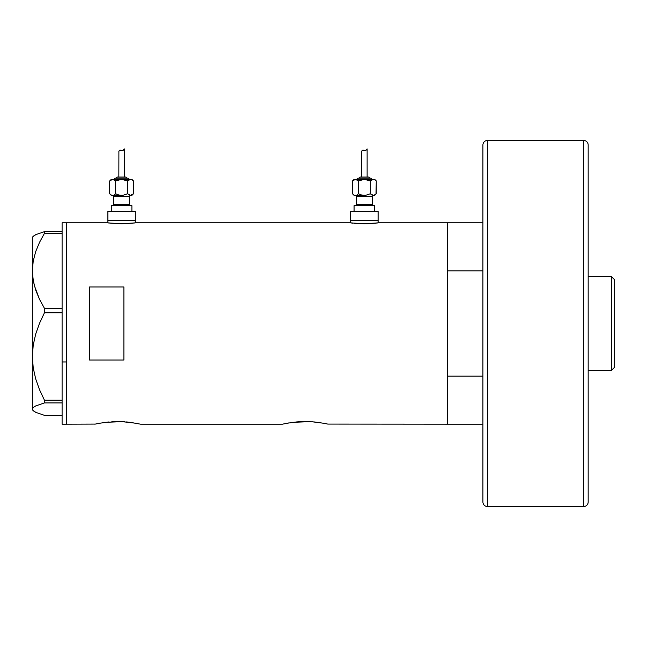 <?xml version="1.0" encoding="UTF-8"?>
<svg xmlns="http://www.w3.org/2000/svg" width="647" height="647" viewBox="0 0 647 647"><rect width="100%" height="100%" fill="white"/><g stroke="black" fill="none" stroke-linecap="round" stroke-linejoin="round"><path stroke-width="0.97" d="M135.32 222.892L135.32 220.295L107.863 220.295L107.863 222.892L107.863 220.295L135.32 220.295L135.32 222.892M378.107 222.892L378.107 220.295L350.65 220.295L350.65 222.892L350.65 220.295L378.107 220.295L378.107 222.892M378.406 222.851L447.449 222.819L447.449 424.181L447.449 376.166L482.913 376.166L447.449 376.166L447.449 424.181L482.913 424.181L327.778 424.084L447.449 424.181L447.449 222.819L378.681 222.819L364.374 223.838L350.076 222.819L135.894 222.819L121.587 223.838L107.289 222.819L66.673 222.819L66.673 424.181L95.263 424.084L66.673 424.181L66.673 222.819L107.572 222.851M94.818 424.181L100.39 423.065M105.291 422.329L122.178 421.65L136.282 423.292M111.802 421.731L117.689 421.553M113.888 421.626L113.217 421.65M119.638 421.569L130.427 422.37L140.585 424.181L282.456 424.181L289.144 422.879M124.604 421.795L122.186 421.65M127.524 422.038L126.472 421.941M131.39 422.499L130.411 422.37M132.821 422.709L132.223 422.62M286.823 423.284L296.577 421.941L305.352 421.553L314.118 421.941L323.921 423.292M292.929 422.329L309.8 421.65M299.44 421.731L296.552 421.941M301.526 421.626L300.863 421.65M307.276 421.569L305.335 421.553M312.242 421.795L323.84 423.275M318.049 422.37L319.028 422.499M315.162 422.038L314.11 421.941M320.467 422.709L319.861 422.62M123.884 360.039L89.561 360.039L89.561 286.961L123.884 286.961L123.884 360.039L89.561 360.039L89.561 286.961L123.884 286.961L123.884 360.039L123.884 286.961M350.359 222.851L135.619 222.851M98.684 423.381L108.939 421.941M136.727 423.381L136.202 423.275M282.456 424.181L286.33 423.381L282.456 424.181L140.585 424.181M289.152 422.879L288.028 423.065M324.357 423.373L327.786 424.084M352.486 223.126L351.167 222.964M377.589 222.964L367.173 223.797L354.273 223.328M134.802 222.964L121.587 223.838L108.381 222.964M62.096 424.181L62.096 222.819L62.096 361.948L66.673 361.948L66.673 222.819L66.673 361.948L62.096 361.948L62.096 424.181L66.673 424.181L66.673 361.948L66.673 424.181M33.24 410.764L32.35 409.13L33.207 407.529L35.682 405.952L44.457 402.919L44.457 400.21L39.556 389.777L35.69 378.916L33.215 367.82L32.35 356.489L32.35 409.883L35.731 412.341L44.457 415.35L62.096 415.35L44.457 415.35L35.731 412.341L33.24 410.764L32.35 409.13L33.207 407.529L35.682 405.952L44.457 402.919L44.457 400.21L62.096 400.21L44.457 400.21L39.556 389.777L35.69 378.916L33.215 367.82L32.35 356.489L33.223 345.086L35.706 334.014L39.548 323.225L44.457 312.76L44.457 308.36L62.096 308.36L44.457 308.36L39.556 299.407L35.731 290.204L33.24 280.685L32.35 270.85L33.207 261.17L35.682 251.634L39.548 242.326L44.457 233.341L62.096 233.341L44.457 233.341L44.457 231.65L35.731 234.659L32.35 237.117L32.35 270.85L33.207 261.17L35.682 251.634L39.548 242.326L44.457 233.341L44.457 231.65L35.731 234.659L33.24 236.236M62.096 231.65L44.457 231.65L62.096 231.65M44.457 402.919L62.096 402.919L44.457 402.919M44.457 312.76L62.096 312.76L44.457 312.76L44.457 308.36L39.556 299.407L34.299 285.489L32.576 275.784L32.35 270.85L32.35 356.489L33.223 345.086L35.706 334.014L39.548 323.225L44.457 312.76M32.35 409.883L32.35 237.117M447.449 222.819L447.449 270.834L482.913 270.834L447.449 270.834L447.449 222.819L482.913 222.819M611.447 370.407L614.65 367.205L614.65 279.795L611.447 276.592L611.447 370.407L611.447 276.592L588.172 276.592L611.447 276.592L614.65 279.795L614.65 367.205L611.447 370.407L588.172 370.407L611.447 370.407M588.172 501.983A4.578 4.578 0 0 1 583.594 506.561L487.49 506.561A4.578 4.578 0 0 1 482.913 501.983L482.913 145.017A4.578 4.578 0 0 1 487.49 140.439L583.594 140.439L583.594 506.561A4.578 4.578 0 0 0 588.172 501.983L588.172 145.017A4.578 4.578 0 0 0 583.594 140.439L487.49 140.439A4.578 4.578 0 0 0 482.913 145.017L482.913 501.983A4.578 4.578 0 0 0 487.49 506.561L487.49 140.439L487.49 506.561L583.594 506.561L583.594 140.439A4.578 4.578 0 0 1 588.172 145.017L588.172 501.126M112.441 195.354A1.14 1.14 0 0 1 113.581 196.502L113.581 204.509A1.14 1.14 0 0 1 112.441 205.657A1.14 1.14 0 0 0 113.581 204.509L129.602 204.509L129.602 196.502A1.14 1.14 0 0 1 130.743 195.354A1.14 1.14 0 0 0 129.602 196.502L113.581 196.502A1.14 1.14 0 0 0 112.441 195.354M130.743 205.657A1.14 1.14 0 0 1 129.602 204.509A1.14 1.14 0 0 0 130.743 205.657M129.028 179.34A1.14 1.14 0 0 0 127.888 178.192L115.303 178.192A1.14 1.14 0 0 0 114.155 179.34A1.14 1.14 0 0 1 115.303 178.192L127.888 178.192A1.14 1.14 0 0 1 129.028 179.34M126.739 178.192A1.14 1.14 0 0 0 125.599 177.052L117.592 177.052A1.14 1.14 0 0 0 116.444 178.192A1.14 1.14 0 0 1 117.592 177.052L125.599 177.052A1.14 1.14 0 0 1 126.739 178.192M123.14 179.454L124.661 179.785L120.043 179.454L115.651 180.934L118.53 179.785L115.651 180.934L113.46 179.454L111.292 179.34L109.699 180.934L112.675 179.34L131.891 179.34L112.675 179.34L109.699 180.934L111.292 179.34L113.443 179.454L115.651 180.934L121.596 179.34L127.54 180.934L129.732 179.454L132.037 179.777L133.484 180.934L132.045 179.785L133.484 180.934L133.484 193.76L130.508 195.354L131.891 195.354L133.484 193.76L131.891 195.354L129.74 195.24L131.292 195.24L133.484 193.76L133.484 180.934L131.891 179.34M118.951 151.01L120.002 150.169L122.76 150.533L124.337 148.907L124.337 177.052L124.337 148.907L122.76 150.533L120.01 150.169L118.894 151.188L118.846 177.052L118.894 151.188M131.891 211.375L131.891 205.657L111.292 205.657L111.292 211.375L111.292 205.657L131.891 205.657L131.891 211.375M135.32 220.295L135.32 211.375L107.863 211.375L107.863 220.295L135.32 220.295L135.32 211.375L107.863 211.375L107.863 220.295L135.32 220.295M111.907 195.24L121.935 195.354M129.602 196.502L129.602 204.509L113.581 204.509L113.581 196.502L129.602 196.502M111.292 195.354L109.699 193.76L111.147 194.917L109.699 193.76L109.699 180.934L109.699 193.76L111.138 194.909M112.675 195.354L123.14 195.24L127.54 193.76L128.979 194.909L127.54 193.76L123.14 195.24L119.064 195.046M114.204 194.917L115.651 193.76L115.651 180.934L115.651 193.76L118.53 194.909L115.651 193.76L114.212 194.909L115.676 193.776M129.732 195.24L127.54 193.76L130.508 195.354M123.739 149.756L123.221 150.274M121.07 150.33L122.76 150.533L123.585 149.934M119.574 150.29L121.628 150.508L119.574 150.29L118.854 151.43L119.574 150.29L120.795 150.25M120.002 150.169L120.52 150.185M131.292 179.454L129.732 179.454L127.516 180.917M128.988 179.777L130.508 179.34L127.54 180.934L127.54 193.76L127.54 180.934L124.127 179.648M120.043 195.24L121.596 195.354M130.508 179.34L132.037 179.777M112.675 179.34L115.651 180.934L112.675 179.34M121.628 150.508L122.76 150.533M355.227 195.354A1.14 1.14 0 0 1 356.368 196.502L356.368 204.509A1.14 1.14 0 0 1 355.227 205.657A1.14 1.14 0 0 0 356.368 204.509L372.389 204.509L372.389 196.502A1.14 1.14 0 0 1 373.537 195.354A1.14 1.14 0 0 0 372.389 196.502L356.368 196.502A1.14 1.14 0 0 0 355.227 195.354M373.537 205.657A1.14 1.14 0 0 1 372.389 204.509A1.14 1.14 0 0 0 373.537 205.657M371.815 179.34A1.14 1.14 0 0 0 370.674 178.192L358.09 178.192A1.14 1.14 0 0 0 356.942 179.34A1.14 1.14 0 0 1 358.09 178.192L370.674 178.192A1.14 1.14 0 0 1 371.815 179.34M369.526 178.192A1.14 1.14 0 0 0 368.386 177.052L360.379 177.052A1.14 1.14 0 0 0 359.231 178.192A1.14 1.14 0 0 1 360.379 177.052L368.386 177.052A1.14 1.14 0 0 1 369.526 178.192M365.927 179.454L367.447 179.785L362.83 179.454L358.438 180.934L361.317 179.785L358.438 180.934L356.246 179.454L354.087 179.34L352.494 180.934L355.462 179.34L374.678 179.34L355.462 179.34L352.494 180.934L354.087 179.34L356.23 179.454L358.438 180.934L364.382 179.34L370.327 180.934L373.295 179.34L374.071 179.454L372.518 179.454L370.302 180.917M361.738 151.01L362.789 150.169L365.547 150.533L367.124 148.907L367.124 177.052L367.124 148.907L365.547 150.533L362.797 150.169L361.681 151.188L361.633 177.052L361.681 151.188M374.079 195.24L374.678 195.354L376.271 193.76L374.071 195.24L376.271 193.76L374.678 195.354L372.526 195.24L374.071 195.24M374.678 211.375L374.678 205.657L354.087 205.657L354.087 211.375L354.087 205.657L374.678 205.657L374.678 211.375M378.107 220.295L378.107 211.375L350.65 211.375L350.65 220.295L378.107 220.295L378.107 211.375L350.65 211.375L350.65 220.295L378.107 220.295M354.693 195.24L364.722 195.354M372.389 196.502L372.389 204.509L356.368 204.509L356.368 196.502L372.389 196.502M354.087 195.354L352.494 193.76L353.933 194.917L352.494 193.76L352.494 180.934L352.494 193.76L353.925 194.909M355.462 195.354L365.927 195.24L370.327 193.76L371.766 194.909L370.327 193.76L365.927 195.24L361.851 195.046M356.99 194.917L358.438 193.76L358.438 180.934L358.438 193.76L361.317 194.909L358.438 193.76L356.998 194.909L358.462 193.776M372.518 195.24L370.327 193.76L373.295 195.354M376.02 194.011L376.271 180.934L374.831 179.785L376.271 180.934L376.271 193.76M366.525 149.756L366.008 150.274M363.857 150.33L365.547 150.533L366.372 149.934M362.36 150.29L364.415 150.508L362.36 150.29L361.641 151.43L362.36 150.29L363.582 150.25M362.789 150.169L363.307 150.185M374.071 179.454L374.823 179.777L373.295 179.34L371.766 179.785M373.295 179.34L370.327 180.934L370.327 193.76L370.327 180.934L366.914 179.648M362.83 195.24L364.382 195.354M374.823 179.777L376.271 180.934L374.678 179.34M355.462 179.34L358.438 180.934L355.462 179.34M364.415 150.508L365.547 150.533M62.096 222.819L66.673 222.819"/></g></svg>
